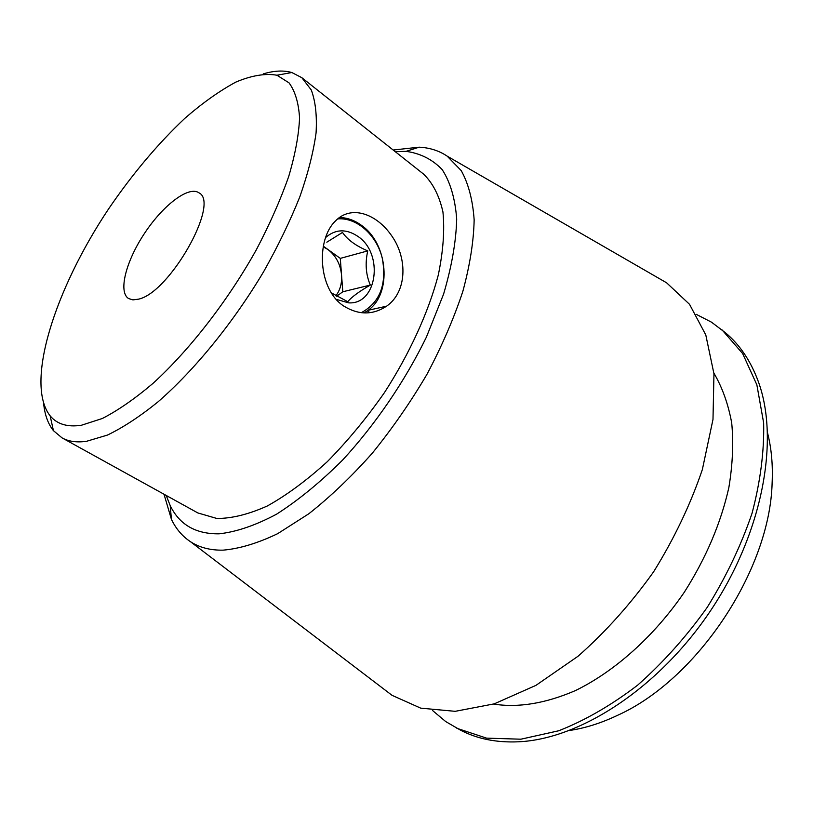 <?xml version="1.0" encoding="UTF-8"?>
<svg xmlns="http://www.w3.org/2000/svg" width="813" height="813" viewBox="0 0 813 813"><rect width="100%" height="100%" fill="white"/><g stroke="black" fill="none" stroke-linecap="round" stroke-linejoin="round"><path stroke-width="1.22" d="M138.464 299.174L132.915 299.885L128.566 298.544C117.966 291.908 126.066 260.892 144.744 233.016C163.25 205.039 188.748 185.598 198.951 192.813C220.414 202.722 169.582 292.873 138.464 299.174M339.468 217.488C347.222 217.66 354.59 220.303 361.561 225.414C388.258 243.89 392.161 293.574 368.147 310.281L364.061 312.914M343.777 306.074C317.903 289.377 315.972 239.581 335.363 221.085C350.749 204.754 376.439 213.209 392.029 236.288C407.862 259.103 406.785 292.111 386.683 306.115C372.893 315.19 358.594 315.17 343.777 306.074M395.148 151.594L406.043 151.36C420.362 153.332 432.414 159.399 442.181 169.592C450.331 182.183 455.168 198.667 456.693 219.063C456.103 241.471 451.733 266.491 443.583 294.133L426.368 337.182C404.823 381.338 375.474 424.376 342.649 460.026C320.413 482.18 298.412 500.208 276.654 514.131C255.577 525.371 236.38 531.936 219.053 533.826C195.73 534.09 179.439 524.68 170.202 505.595L166.218 495.452M62.042 437.872L197.854 512.942L216.837 518.47C231.796 518.521 248.626 514.355 267.335 505.971C286.806 495.117 306.786 480.361 327.263 461.713C347.558 441.103 366.622 418.075 384.447 392.608C409.701 353.421 428.41 312.355 438.268 275.119C443.207 251.258 444.762 230.181 442.933 211.898C439.254 195.587 432.78 182.966 423.492 174.033L301.836 77.692L311.257 89.948C315.474 101.188 317.07 115.507 316.074 132.915C313.462 151.919 308.086 173.128 299.926 196.543C290.221 220.851 278.168 245.811 263.788 271.43C233.402 322.497 194.663 370.027 157.986 401.886C139.927 416.48 123.088 427.536 107.448 435.067L86.534 441.307C76.768 442.668 68.607 441.53 62.042 437.872L53.424 430.646C48.089 423.99 44.837 415.026 43.658 403.766M263.27 73.892C274.123 70.629 283.646 70.182 291.847 72.53L301.836 77.692M81.412 425.25C67.509 427.353 57.093 424.223 50.162 415.87C24.624 383.462 54.776 289.448 108.576 208.941C132.336 174.094 157.722 143.921 184.734 118.424C202.447 103.017 219.48 90.914 235.831 82.103C251.471 75.497 265.18 73.2 276.948 75.223L289.042 82.865C295.129 91.178 298.635 102.865 299.56 117.926C298.849 134.816 295.231 154.328 288.717 176.462C280.536 199.754 269.774 224.134 256.43 249.591C227.935 300.678 189.724 349.895 153.007 383.37C134.907 398.726 118.017 410.433 102.326 418.492L81.412 425.25M767.594 433.136C771.446 448.237 772.95 464.802 772.126 482.851C770.023 570.218 697.056 679.831 617.26 715.46C600.929 723.194 585.055 728.194 569.639 730.46M432.496 710.46L445.687 721.548L460.819 730.328C477.394 738.915 496.58 742.747 518.399 741.802C580.208 739.149 659.201 687.92 711.019 610.024C762.889 532.18 779.677 439.528 758.285 381.48C750.734 360.992 739.81 344.763 725.491 332.791L711.548 322.212L696.233 314.326M456.865 728.296L486.54 738.133L520.899 739.2L558.694 730.775C585.096 720.42 611.396 705.227 637.595 685.196C663.093 662.646 686.284 636.731 707.158 607.453C726.111 576.905 741.07 545.513 752.045 513.288C760.419 481.398 764.291 451.266 763.651 422.912L756.852 384.793L742.615 353.503L722.086 329.926M493.572 704.078C518.288 707.971 545.584 703.469 575.452 690.572C614.923 671.314 654.333 636.112 684.302 592.24C706.009 558.104 720.857 523.206 728.855 487.556C732.665 464.599 733.621 443.065 731.71 422.953C728.224 404 722.29 387.395 713.895 373.126M383.96 689.17L392.008 695.308L420.707 708.143L455.209 711.324L494.213 703.865L535.919 685.379L578.063 656.233C605.634 631.904 630.817 603.754 653.611 571.813C674.292 538.46 690.542 504.365 702.361 469.538L712.991 419.417L713.956 373.807L705.796 334.946L689.546 304.336L666.63 282.812L657.869 277.751M164.013 494.233L171.421 519.344C175.994 528.856 182.336 536.306 190.455 541.682C199.368 547.525 210.221 550.35 223.026 550.157C239.54 548.724 257.751 543.226 277.67 533.674L308.808 513.775C330.251 496.865 351.379 476.723 372.171 453.349C392.323 428.512 410.606 402.15 426.998 374.244C441.926 346.053 453.878 318.422 462.851 291.349C469.924 265.18 473.694 241.359 474.152 219.866C472.77 200.11 468.471 183.708 461.266 170.669L447.15 156.126C439.061 150.71 429.742 147.722 419.193 147.173L393.167 150.029M361.297 312.7C380.017 302.497 387.008 284.316 382.273 258.148C376.632 235.069 356.826 217.244 337.68 218.9M325.647 237.508C335.545 228.992 346.328 228.646 358.015 236.471C384.061 253.819 377.171 304.885 348.645 302.853L336.287 299.357M331.47 292.934L347.72 301.684C351.694 296.979 359.234 291.44 370.332 285.068C365.85 274.682 364.986 263.29 367.74 250.892C355.84 245.841 347.436 239.693 342.497 232.437L326.826 242.193M323.228 246.806L327.883 249.469C335.881 255.638 340.444 264.164 341.551 275.068C342.06 283.229 340.169 290.139 335.881 295.79M336.653 296.247L342.812 291.765L340.291 258.382L323.34 246.217M340.291 258.382L367.74 250.892M342.812 291.765L370.332 285.068M369.956 312.7L367.344 310.861M368.147 310.281L386.602 306.176M190.455 541.682L392.008 695.308M447.15 156.126L666.63 282.812M170.202 505.595L171.421 519.344M406.043 151.36L419.193 147.173M50.162 415.87L53.424 430.646M276.948 75.223L291.847 72.53"/></g></svg>

